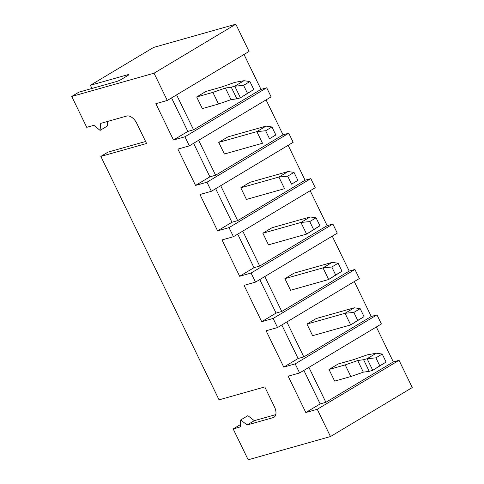 <?xml version="1.0" encoding="UTF-8"?>
<svg xmlns="http://www.w3.org/2000/svg" width="484" height="484" viewBox="0 0 484 484"><rect width="100%" height="100%" fill="white"/><g stroke="black" fill="none" stroke-linecap="round" stroke-linejoin="round"><path stroke-width="0.73" d="M379.789 365.831L386.105 362.05L382.221 354.058L375.911 357.839L379.789 365.831L372.753 370.339L367.108 358.717L375.911 357.839M386.105 362.05L372.753 370.339L369.231 371.337L363.345 372.166L350.852 376.528L345.207 364.9L329.011 369.48L338.195 363.974L353.623 359.618L367.241 354.863L376.292 353.211L382.221 354.058M357.736 320.414L364.053 316.633L360.169 308.641L353.852 312.422L357.736 320.414L350.7 324.921L345.056 313.293L353.852 312.422M335.684 274.997L341.994 271.215L338.116 263.223L331.8 267.005L335.684 274.997L328.648 279.504L323.003 267.876L331.8 267.005M369.231 371.337L363.587 359.709L367.108 358.717L376.292 353.211M363.345 372.166L357.7 360.538L345.207 364.9M363.587 359.709L357.7 360.538M364.053 316.633L350.7 324.921L312.603 335.69L306.959 324.062L316.137 318.557L354.24 307.794L360.169 308.641M306.959 324.062L345.056 313.293L354.24 307.794M341.994 271.215L328.648 279.504L290.545 290.267L284.901 278.639L294.084 273.139L332.181 262.376L338.116 263.223M284.901 278.639L323.003 267.876L332.181 262.376M269.673 397.001L265.752 388.924M350.852 376.528L334.656 381.108L329.011 369.48M303.879 370.399L320.16 403.928L325.877 402.313L308.913 367.38M281.821 324.976L298.108 358.511L303.819 356.896L286.861 321.963M259.769 279.558L276.049 313.094L281.767 311.478L264.802 276.546M255.492 282.124L251.081 273.043L332.871 224.044L337.281 233.125L255.492 282.124L244.057 285.354L261.705 321.691L273.133 318.46L354.923 269.461L359.334 278.542L277.544 327.541L273.133 318.46M276.049 313.094L261.705 321.691M277.544 327.541L266.115 330.772L283.757 367.108L295.186 363.877L376.976 314.878L381.386 323.959L299.602 372.958L295.186 363.877M298.108 358.511L283.757 367.108M299.602 372.958L288.168 376.189L305.809 412.525L317.244 409.295L399.028 360.296L412.265 387.545L330.475 436.544L317.244 409.295M320.16 403.928L305.809 412.525M325.877 402.313L393.317 361.911L399.028 360.296M393.317 361.911L376.352 326.978M303.819 356.896L371.258 316.494L376.976 314.878M371.258 316.494L354.3 281.561M281.767 311.478L349.206 271.076L354.923 269.461M349.206 271.076L332.242 236.144M240.445 424.589L233.173 428.915L240.33 426.894L240.681 419.979L247.856 415.677L254.33 420.669L247.155 424.964L273.182 417.613A10.176 5.802 -120.9 0 0 274.004 417.256A10.176 5.802 -120.9 0 0 274.488 406.911L264.784 386.928L219.058 399.851L100.847 156.405L146.573 143.488L136.869 123.505A10.176 5.802 -120.9 0 0 126.741 116.033L100.714 123.39L100.067 130.39L93.89 125.314L86.733 127.334L71.735 96.455L154.045 73.199L235.829 24.2L249.06 51.449L167.276 100.448L154.045 73.199M254.33 420.669L275.789 414.606M240.681 419.979L247.155 424.964M330.475 436.544L248.171 459.8L233.173 428.915M237.717 234.141L253.997 267.676L259.714 266.061L327.154 225.653L332.871 224.044M253.997 267.676L239.647 276.267L251.081 273.043M313.626 229.579L306.596 234.087L268.493 244.85L262.848 233.221L300.945 222.458L309.748 221.587L313.626 229.579L319.942 225.798L306.596 234.087L300.945 222.458L310.129 216.959L316.058 217.8L309.748 221.587M259.714 266.061L242.75 231.128M215.664 188.724L231.945 222.253L237.662 220.637L305.095 180.236L310.813 178.62L315.223 187.707L233.439 236.706L222.005 239.937L239.647 276.267M262.848 233.221L272.032 227.722L310.129 216.959M319.942 225.798L316.058 217.8M327.154 225.653L310.19 190.72M91.942 88.475L90.393 85.275L153.525 47.456L235.829 24.2M171.554 97.889L187.834 131.418L193.552 129.803L260.991 89.401L244.027 54.468M260.991 89.401L266.708 87.785L271.119 96.867L189.329 145.865L184.918 136.784L266.708 87.785M193.606 143.306L209.893 176.835L215.604 175.22L283.043 134.818L266.079 99.885M283.043 134.818L288.76 133.203L293.171 142.29L211.381 191.289L206.971 182.202L288.76 133.203M305.095 180.236L288.137 145.303M233.439 236.706L229.029 227.619L310.813 178.62M211.381 191.289L199.952 194.514L217.594 230.85L229.029 227.619M189.329 145.865L177.9 149.096L195.542 185.433L206.971 182.202M167.276 100.448L155.842 103.679L173.49 140.015L184.918 136.784M100.847 156.405L108.023 152.109L145.605 141.491M107.672 121.423L107.242 126.088L100.067 130.39M71.735 96.455L78.91 92.154L116.638 81.493A4.072 0.508 -25.9 0 0 121.793 79.134L127.528 75.692A4.072 0.508 -25.9 0 0 128.907 74.56A4.072 0.508 -25.9 0 0 128.115 74.621L90.393 85.275M196.686 96.969L202.33 108.597L218.526 104.018L212.881 92.39L196.686 96.969L205.869 91.464L221.297 87.108L234.915 82.353L243.966 80.701L234.782 86.206L231.261 87.199L225.375 88.028L212.881 92.39M193.552 129.803L176.587 94.87M187.834 131.418L173.49 140.015M215.604 175.22L198.646 140.287M218.738 142.387L256.841 131.624L266.025 126.118L227.922 136.887L218.738 142.387L224.388 154.015L262.485 143.252L256.841 131.624L265.637 130.747L269.521 138.739L275.832 134.957L271.954 126.965L265.637 130.747M209.893 176.835L195.542 185.433M237.662 220.637L220.698 185.705M240.796 187.804L278.893 177.041L288.077 171.542L249.98 182.305L240.796 187.804L246.441 199.432L284.538 188.669L278.893 177.041L287.696 176.164L291.574 184.162L297.89 180.375L294.006 172.383L287.696 176.164M231.945 222.253L217.594 230.85M297.89 180.375L291.574 184.162M288.077 171.542L294.006 172.383M275.832 134.957L269.521 138.739M266.025 126.118L271.954 126.965M135.895 121.75L137.353 124.491M243.585 85.329L234.782 86.206L240.433 97.828L253.779 89.54L247.469 93.321L243.585 85.329L249.901 81.548L253.779 89.54M247.469 93.321L240.433 97.828L236.906 98.827L231.025 99.656L218.526 104.018M231.261 87.199L236.906 98.827M225.375 88.028L231.025 99.656M249.901 81.548L243.966 80.701M274.7 416.7L273.182 417.613M128.369 75.147L128.115 74.621"/></g></svg>
